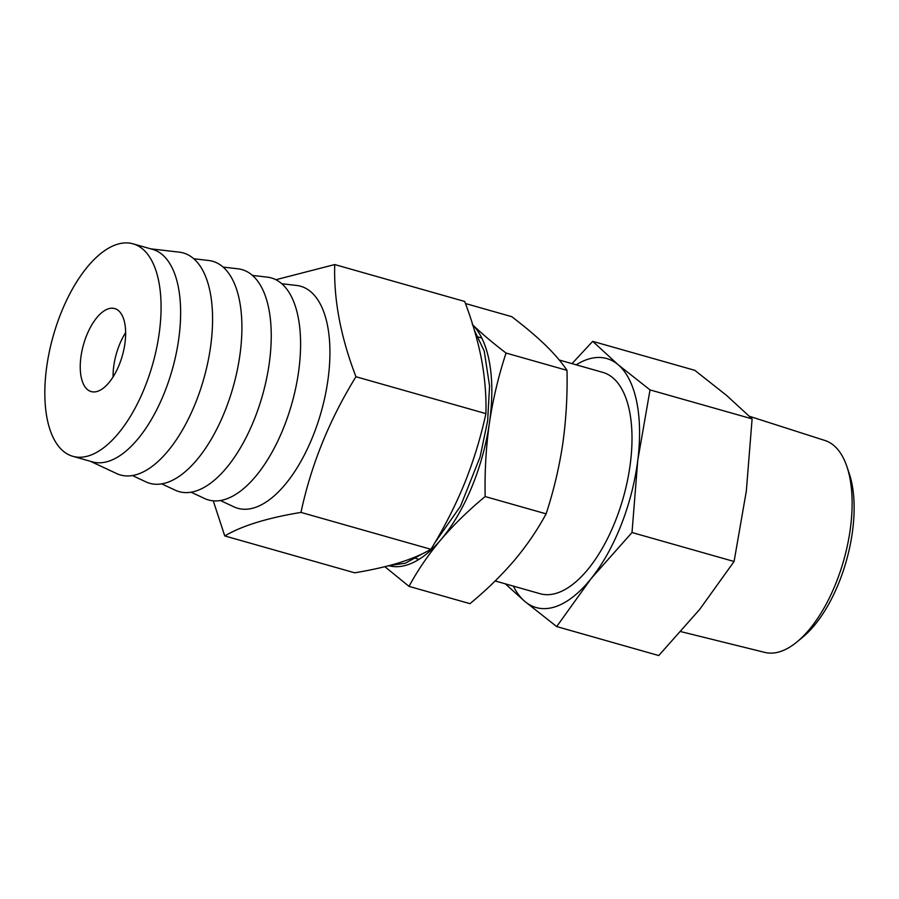 <?xml version="1.0" encoding="UTF-8"?>
<svg xmlns="http://www.w3.org/2000/svg" width="899" height="899" viewBox="0 0 899 899"><rect width="100%" height="100%" fill="white"/><g stroke="black" fill="none" stroke-linecap="round" stroke-linejoin="round"><path stroke-width="1.35" d="M125.658 332.551A42.792 20.025 -74.2 0 0 113.072 376.906M680.925 631.637L764.858 652.416A110.15 51.546 -74.2 0 0 780.86 651.37A110.15 51.546 -74.2 0 0 797.132 641.796A110.15 51.546 -74.2 0 0 846.88 466.514A110.15 51.546 -74.2 0 0 825.001 440.51L749.496 416.304M495.169 580.956L540.052 593.7A115.027 53.828 -74.2 0 0 630.413 462.828A115.027 53.828 -74.2 0 0 602.869 372.388L559.234 360.005M572 363.623L592.711 341.35L618.13 364.713A129.411 60.559 -74.2 0 0 576.18 364.814M637.773 460.299A129.411 60.559 -74.2 0 0 618.13 364.713L650.022 389.908L637.773 460.299L632.008 532.523L591.104 578.63A129.411 60.559 -74.2 0 0 637.773 460.299M513.363 586.126A129.411 60.559 -74.2 0 0 524.78 601.375L505.328 583.844M524.78 601.375A129.411 60.559 -74.2 0 0 591.104 578.63L556.683 626.569L524.78 601.375M846.88 466.514L849.24 473.481A102.823 48.119 105.8 0 1 802.807 637.11L797.132 641.796M556.683 626.569L658.753 655.551L699.658 609.443L734.078 561.493L746.327 491.101L752.103 418.878L726.684 395.515L694.792 370.321L592.711 341.35M734.078 561.493L632.008 532.523M752.103 418.878L650.022 389.908M465.457 303.525L511.767 316.673C524.982 326.753 536.254 336.282 545.581 345.261C554.661 354.184 561.808 362.533 566.999 370.343C567.539 395.358 566.112 419.855 562.752 443.859C559.144 467.761 553.593 491.09 546.109 513.846C537.433 529.961 526.814 545.513 514.239 560.515C501.44 575.45 486.685 589.845 469.986 603.667L409.023 586.373C417.698 570.258 428.329 554.705 440.892 539.703A129.411 60.559 105.8 0 1 388.784 565.707M384.884 566.696L409.023 586.373M546.109 513.846L485.157 496.551C484.628 471.514 486.044 447.005 489.404 423.036A129.411 60.559 105.8 0 1 440.892 539.703C453.703 524.769 468.458 510.385 485.157 496.551M566.999 370.343L506.047 353.049C492.832 342.957 481.561 333.428 472.233 324.449M472.807 325.022A129.411 60.559 105.8 0 1 489.404 423.036C493.012 399.111 498.563 375.782 506.047 353.049M213.243 500.799L224.75 535.928L354.712 572.809C371.411 570.033 386.188 566.696 399.021 562.808C411.618 558.852 422.26 554.346 430.936 549.3C444.106 527.825 455.344 505.8 464.626 483.213C473.672 460.569 480.763 437.375 485.921 413.619C486.393 396.066 484.921 377.951 481.504 359.297C477.841 340.564 472.233 321.291 464.693 301.457L334.731 264.564L275.892 279.713M281.848 283.747L296.67 285.466A115.375 53.985 105.8 0 1 328.056 379.097A115.375 53.985 105.8 0 1 233.852 506.811L220.334 500.485M224.75 535.928C242.056 525.746 267.464 517.914 300.974 512.408C311.133 464.873 329.461 419.642 355.959 376.737C340.71 337.024 333.63 299.637 334.731 264.564M252.507 275.42L267.329 277.139A115.375 53.985 105.8 0 1 298.715 370.77A115.375 53.985 105.8 0 1 204.511 498.484L190.993 492.158M223.177 267.093L237.999 268.812A115.375 53.985 105.8 0 1 269.374 362.443A115.375 53.985 105.8 0 1 175.17 490.157L161.663 483.831M193.836 258.766L208.658 260.485A115.375 53.985 105.8 0 1 240.033 354.116A115.375 53.985 105.8 0 1 145.84 481.83L132.322 475.504M133.097 243.843L152.661 249.394A110.431 51.67 105.8 0 1 178.834 338.249A110.431 51.67 105.8 0 1 92.361 461.85L72.797 456.299A110.431 51.67 105.8 0 1 46.624 367.444A110.431 51.67 105.8 0 1 133.097 243.843A110.431 51.67 105.8 0 1 159.28 332.697A110.431 51.67 105.8 0 1 72.797 456.299M150.774 248.854L179.317 252.158A115.375 53.985 105.8 0 1 210.703 345.8A115.375 53.985 105.8 0 1 116.499 473.503L90.473 461.322M80.944 356.858A43.141 20.183 -74.2 0 0 91.17 391.571A43.141 20.183 -74.2 0 0 124.95 343.283A43.141 20.183 -74.2 0 0 114.724 308.571A43.141 20.183 -74.2 0 0 80.944 356.858M300.974 512.408L430.936 549.3M355.959 376.737L485.921 413.619M476.155 336.428L481.819 338.024M415.72 558.414L419.001 559.347M474.458 330.45L484.235 351.093L489.562 385.907L487.663 420.665L480.088 456.95L460.535 506.159L434.689 543.007M423.182 553.379L405.393 563.212L389.447 565.538"/></g></svg>
